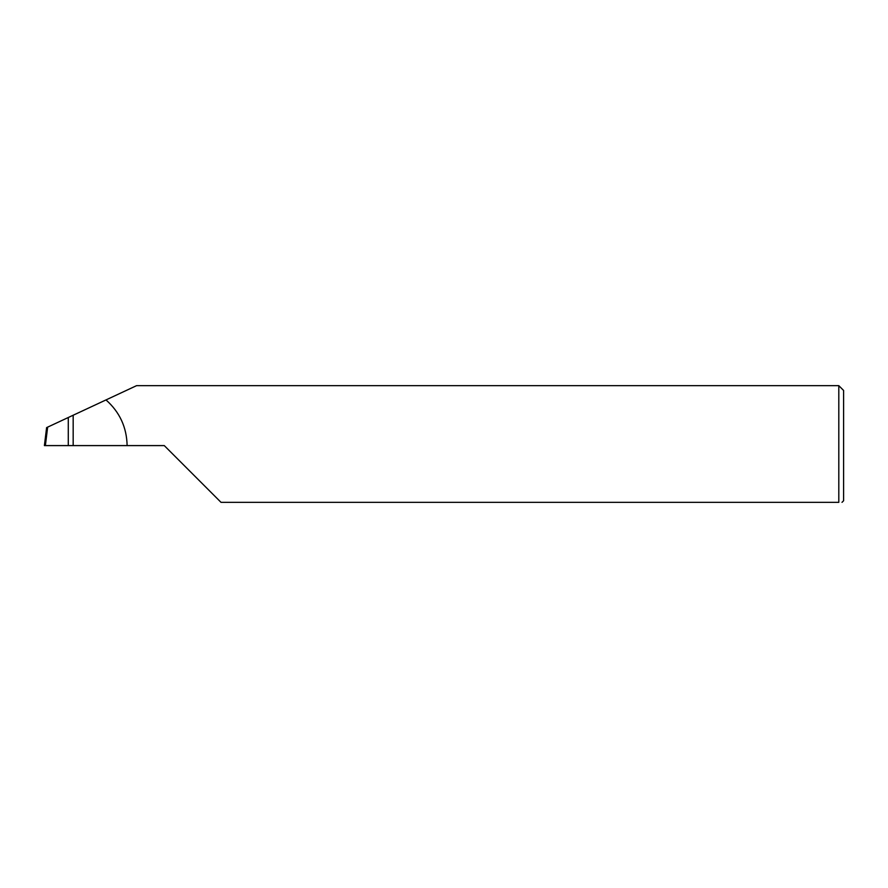 <?xml version="1.0" encoding="UTF-8"?>
<svg xmlns="http://www.w3.org/2000/svg" width="888" height="888" viewBox="0 0 888 888"><rect width="100%" height="100%" fill="white"/><g stroke="black" fill="none" stroke-linecap="round" stroke-linejoin="round"><path stroke-width="1.33" d="M68.287 445.598L68.287 417.504L47.641 427.128L45.377 445.598L164.28 445.598L221.023 502.342L838.805 502.342C843.023 502.342 843.023 502.342 838.805 502.342C843.023 502.342 843.023 502.342 838.805 502.342L838.805 385.658L843.6 390.454L843.6 500.743L842.002 502.342M68.287 417.504L73.171 415.229L73.171 445.598M127.117 445.598C126.729 427.295 119.691 412.076 105.994 399.922L136.585 385.658L838.805 385.658M105.994 399.922L73.171 415.229M45.377 445.598L44.4 445.598L46.609 427.616L47.641 427.128"/></g></svg>
